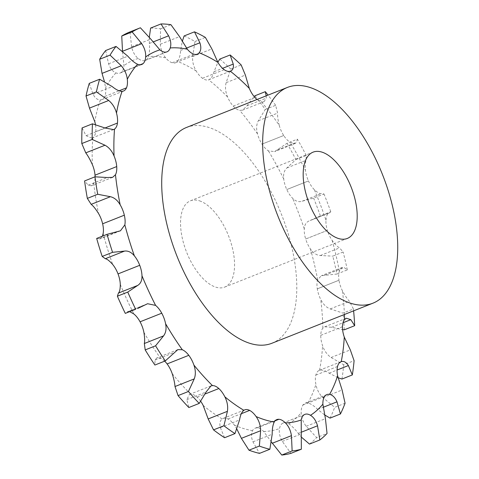 <?xml version="1.0" encoding="UTF-8"?>
<svg xmlns="http://www.w3.org/2000/svg" width="479" height="479" viewBox="0 0 479 479"><rect width="100%" height="100%" fill="white"/><g stroke="black" fill="none" stroke-linecap="round" stroke-linejoin="round"><path stroke-width="0.36" stroke-dasharray="2.4 1.8" d="M317.29 288.843L338.988 280.233L317.29 288.843A18.567 8.999 68.4 0 0 320.726 299.411C323.109 304.225 326.271 307.398 330.217 308.943L343.054 313.116L353.436 308.997L349.448 301.315C347.305 299.058 344.964 295.555 342.419 290.807A18.567 8.999 68.4 0 1 338.988 280.233L317.29 288.843A18.567 8.999 68.4 0 1 317.655 279.832L321.343 275.7L336.935 274.03A225.705 109.422 68.4 0 0 332.767 256.139L343.144 252.026L339.581 247.888C337.635 246.942 335.168 244.446 332.175 240.41A18.567 8.999 68.4 0 1 327.373 230.405L305.674 239.009A18.567 8.999 68.4 0 0 310.476 249.02C313.314 253.116 316.601 255.283 320.349 255.517L332.767 256.139M112.613 177.338L91.333 185.78L93.77 183.343A18.567 8.999 68.4 0 0 95.087 176.811M113.613 129.587L92.824 137.707A18.567 8.999 68.4 0 0 95.752 131.653L95.752 131.653A18.567 8.999 68.4 0 0 95.429 124.456M89.262 83.364L93.034 94.225C95.07 98.093 97.518 100.003 100.386 99.943A18.567 8.999 68.4 0 0 101.811 99.638A18.567 8.999 68.4 0 0 104.775 96.459L104.775 96.459A18.567 8.999 68.4 0 0 105.602 87.861L104.398 81.46M105.655 50.54L108.595 63.821C110.29 68.515 112.721 71.527 115.894 72.868A18.567 8.999 68.4 0 0 120.043 73.071A18.567 8.999 68.4 0 0 121.421 72.209L121.421 72.209A18.567 8.999 68.4 0 0 123.959 65.599L122.456 51.037M130.019 31.895L131.587 46.744C132.743 51.93 134.946 55.845 138.203 58.474A18.567 8.999 68.4 0 0 144.454 60.695L144.454 60.695A18.567 8.999 68.4 0 0 145.275 60.456A18.567 8.999 68.4 0 0 148.52 56.558C149.508 53.133 149.795 48.762 149.376 43.433L149.352 37.069M150.61 28.069A225.705 109.422 68.4 0 1 160.555 28.812L160.303 44.254C160.776 49.582 162.555 54.115 165.65 57.845A18.567 8.999 68.4 0 0 172.165 62.767L172.165 62.773A18.567 8.999 68.4 0 0 175.631 62.731A18.567 8.999 68.4 0 0 177.452 61.42C179.212 59.162 180.278 55.492 180.655 50.421L182.23 41.607M184.104 35.949A225.705 109.422 68.4 0 1 194.995 41.517L192.618 56.54C192.295 61.641 193.492 66.467 196.21 71.012A18.567 8.999 68.4 0 0 202.503 78.287L202.503 78.287A18.567 8.999 68.4 0 0 208.616 79.813L230.561 71.12M219.759 59.091A225.705 109.422 68.4 0 1 230.782 69.072L226.13 82.687C224.974 87.208 225.471 91.98 227.609 97.003A18.567 8.999 68.4 0 0 233.213 106.087L233.213 106.087A18.567 8.999 68.4 0 0 239.704 110.386L242.625 110.134L246.996 105.763L254.133 96.572M254.93 95.782A225.705 109.422 68.4 0 1 265.27 109.428L258.355 120.762C256.385 124.396 256.109 128.773 257.516 133.898A18.567 8.999 68.4 0 0 262.019 144.113L262.019 144.113A18.567 8.999 68.4 0 0 268.408 150.867L274.599 151.627L287.011 143.287L297.387 139.173L296.363 142.389L295.232 143.443L290.106 142.257A18.567 8.999 68.4 0 1 283.718 135.503L262.019 144.113L283.718 135.503A18.567 8.999 68.4 0 1 279.215 125.294A198.144 96.063 68.4 0 0 261.402 101.782A18.567 8.999 68.4 0 1 257.007 99.494M287.011 143.287A225.705 109.422 68.4 0 1 295.896 159.597L286.903 167.931C284.203 170.434 283.143 174.111 283.724 178.954A18.567 8.999 68.4 0 0 286.783 189.54L286.783 189.546A18.567 8.999 68.4 0 0 292.597 198.246C295.669 201.336 298.872 202.324 302.207 201.198L313.613 198.096L323.99 193.983L321.439 193.57C319.9 193.977 317.523 192.666 314.296 189.636A18.567 8.999 68.4 0 1 308.482 180.936L286.783 189.546L308.482 180.936A18.567 8.999 68.4 0 1 305.422 170.344A198.144 96.063 68.4 0 0 290.106 142.257M325.977 220.226C326.415 215.957 327.385 213.574 328.887 213.077L309.656 220.705L320.391 215.849L330.767 211.736L329.606 212.838L309.656 220.705C306.356 221.921 304.56 224.627 304.279 228.83A18.567 8.999 68.4 0 0 305.674 239.009L327.373 230.405A18.567 8.999 68.4 0 1 325.977 220.226A198.144 96.063 68.4 0 0 314.296 189.636M346.347 318.236L324.798 326.786L322.87 328.169A18.567 8.999 68.4 0 0 320.762 335.348L320.762 335.348A18.567 8.999 68.4 0 0 322.577 345.694C324.325 350.856 327.163 354.795 331.079 357.508L343.712 364.788L354.089 360.675M338 377.703L329.139 373.177C325.211 370.536 322.008 369.56 319.535 370.261A18.567 8.999 68.4 0 0 319.331 370.333A18.567 8.999 68.4 0 0 315.841 375.075L315.841 375.075A18.567 8.999 68.4 0 0 315.901 384.433C316.882 389.571 319.206 393.966 322.87 397.618L334.695 407.342L345.072 403.222M324.481 414.832L317.763 409.449C314.074 405.851 310.781 403.695 307.889 402.983A18.567 8.999 68.4 0 0 305.141 403.198A18.567 8.999 68.4 0 0 302.884 405.072L302.884 405.072A18.567 8.999 68.4 0 0 301.183 412.748C301.321 417.478 302.991 421.993 306.201 426.298L316.661 437.602L327.043 433.489M301.896 437.549L298.303 433.417C295.058 429.148 291.891 425.981 288.801 423.915A18.567 8.999 68.4 0 0 283.203 422.975A18.567 8.999 68.4 0 0 282.861 423.125L282.861 423.125A18.567 8.999 68.4 0 0 279.526 428.549C278.796 432.525 279.724 436.812 282.305 441.41L290.957 453.338M271.515 442.141L263.69 431.495A18.567 8.999 68.4 0 0 257.247 427.891L257.247 427.891A18.567 8.999 68.4 0 0 255.145 428.19A18.567 8.999 68.4 0 0 252.529 430.657C250.984 433.591 251.128 437.315 252.954 441.848L259.492 453.379M236.931 429.208L234.417 425.172A18.567 8.999 68.4 0 0 227.95 419.011L227.95 419.011A18.567 8.999 68.4 0 0 223.052 418.466A18.567 8.999 68.4 0 0 222.196 418.921C219.945 420.586 219.322 423.472 220.334 427.573L224.585 437.722M200.773 401.378A18.567 8.999 68.4 0 0 197.138 397.151L197.138 397.151A18.567 8.999 68.4 0 0 190.774 394.205L189.331 394.504L186.852 399.642L188.84 407.527M164.668 361.16A18.567 8.999 68.4 0 0 160.603 358.346L156.675 358.011L154.998 360.124L154.903 365.034M200.875 201.342A46.415 22.501 68.4 0 0 190.432 200.809A46.415 22.501 68.4 0 0 186.63 252.253A46.415 22.501 68.4 0 0 224.663 287.101A46.415 22.501 68.4 0 0 231.674 245.188A46.415 22.501 68.4 0 0 200.875 201.342M336.935 274.03L347.311 269.911L344.161 267.539L342.192 267.432L339.354 271.222A18.567 8.999 68.4 0 0 338.988 280.233M186.457 127.48A116.044 56.259 -111.6 0 1 212.562 128.821A116.044 56.259 -111.6 0 1 289.561 238.44A116.044 56.259 -111.6 0 1 272.036 343.209M102.38 236.183L100.195 238.835L96.668 238.446M91.333 185.78L88.178 185.157L84.597 180.936M91.938 138.186L86.058 135.695L82.071 127.929M129.725 311.655L127.653 311.631L125.288 313.392M95.752 131.653L105.069 127.959M104.775 96.459L126.474 87.855M121.421 72.209L143.119 63.599M197.138 397.151L205.228 393.942M144.454 60.695L166.153 52.085M227.95 419.011L249.649 410.401M172.165 62.767L193.863 54.163M257.247 427.891L278.946 419.281M202.503 78.287L224.202 69.677M282.861 423.125L304.56 414.521M227.609 97.003A198.144 96.063 68.4 0 0 208.616 79.813C211.011 78.891 212.808 76.197 214.017 71.724L217.861 62.33M309.476 444.081A225.705 109.422 68.4 0 0 316.661 437.602M233.213 106.087L254.912 97.477M302.884 405.078L324.582 396.468M266.204 95.842L266.222 98.135L264.091 101.62L261.402 101.782M330.043 418.107A225.705 109.422 68.4 0 0 334.695 407.342M265.27 109.428L275.647 105.308L277.586 113.134C277.419 116.05 277.964 120.103 279.215 125.294M315.841 375.075L337.539 366.465M262.019 144.113L283.718 135.503M341.946 379.051A225.705 109.422 68.4 0 0 343.712 364.788M295.896 159.597L306.273 155.477L306.135 160.303C305.231 162.094 304.997 165.441 305.422 170.344M320.762 335.348L342.461 326.738M286.783 189.546L308.482 180.936M324.798 326.786L331.588 327.283L342.593 329.666M320.391 215.849A225.705 109.422 68.4 0 0 313.613 198.096M344.305 329.803A225.705 109.422 68.4 0 0 343.054 313.116M305.674 239.009L327.373 230.405M275.647 105.308A225.705 109.422 68.4 0 0 268.03 95.117M306.273 155.477A225.705 109.422 68.4 0 0 297.387 139.173M330.767 211.736A225.705 109.422 68.4 0 0 323.99 193.983M353.616 310.847A225.705 109.422 68.4 0 0 353.436 308.997M347.311 269.911A225.705 109.422 68.4 0 0 343.144 252.026M160.555 28.812L170.931 24.692M194.995 41.517L205.371 37.404M230.782 69.072L241.165 64.952M93.77 183.343A198.144 96.063 68.4 0 0 95.74 198.222A198.144 96.063 68.4 0 0 98.476 213.406M92.824 137.707A198.144 96.063 68.4 0 0 92.369 164.614M100.386 99.943A198.144 96.063 68.4 0 0 94.806 121.708M115.894 72.868A198.144 96.063 68.4 0 0 105.602 87.861M138.203 58.474A198.144 96.063 68.4 0 0 123.959 65.599M165.65 57.845A198.144 96.063 68.4 0 0 148.52 56.558M196.21 71.012A198.144 96.063 68.4 0 0 177.452 61.42M257.516 133.898A198.144 96.063 68.4 0 0 239.704 110.386M283.724 178.954A198.144 96.063 68.4 0 0 268.408 150.867M304.279 228.83A198.144 96.063 68.4 0 0 292.597 198.246M317.655 279.832A198.144 96.063 68.4 0 0 310.476 249.02M322.87 328.169A198.144 96.063 68.4 0 0 320.726 299.411M319.535 370.261A198.144 96.063 68.4 0 0 322.577 345.694M307.889 402.983A198.144 96.063 68.4 0 0 315.901 384.433M288.801 423.915A198.144 96.063 68.4 0 0 301.183 412.748M263.69 431.495A198.144 96.063 68.4 0 0 279.526 428.549M234.417 425.172A198.144 96.063 68.4 0 0 252.529 430.657M203.144 405.402A198.144 96.063 68.4 0 0 222.196 418.921M172.201 373.662A198.144 96.063 68.4 0 0 190.774 394.205M143.88 332.306A198.144 96.063 68.4 0 0 160.603 358.346M120.283 284.394A198.144 96.063 68.4 0 0 133.904 314.002M103.153 233.483A198.144 96.063 68.4 0 0 112.673 264.468M344.413 314.499A198.144 96.063 68.4 0 0 342.419 290.807M339.354 271.222A198.144 96.063 68.4 0 0 332.175 240.41M330.217 308.943L349.448 301.315M99.249 238.949L118.481 231.321M88.178 185.157L107.41 177.529M86.058 135.695L105.284 128.067M127.133 311.961L146.358 304.327M93.034 94.225L112.266 86.597M154.998 360.124L174.224 352.496M108.595 63.821L127.827 56.193M186.852 399.642L206.084 392.008M131.587 46.744L150.819 39.116M220.334 427.573L239.56 419.939M149.376 43.433L152.891 42.044M160.303 44.254L179.535 36.626M252.954 441.848L272.186 434.219M180.655 50.421L186.463 48.116M192.618 56.54L211.85 48.912M282.305 441.41L301.536 433.782M214.017 71.724L222.561 68.335M298.303 433.417L301.339 432.208M226.13 82.687L245.362 75.059M306.201 426.298L325.433 418.664M246.996 105.763L266.222 98.135M317.763 409.449L323.127 407.324M258.355 120.762L277.586 113.134M322.87 397.618L342.102 389.99M277.137 150.017L296.363 142.389M329.139 373.177L337.072 370.027M286.903 167.931L306.135 160.303M331.079 357.508L350.311 349.88M302.207 201.198L321.439 193.57M331.588 327.283L342.982 322.762M320.349 255.517L339.581 247.888M324.93 275.168L344.161 267.539M120.433 230.812L100.195 238.835M147.592 303.722L127.653 311.631M123.51 91.028L101.811 99.638M177.811 349.628L156.675 358.011M141.742 64.461L120.043 73.071M210.97 385.924L189.331 394.504M244.751 409.856L223.052 418.466M166.973 51.846L145.275 60.456M276.844 419.586L255.145 428.19M197.33 54.121L175.631 62.731M304.901 414.365L283.203 422.975M264.091 101.62L242.625 110.134M326.84 394.588L305.141 403.198M295.232 143.443L274.599 151.627M341.03 361.723L319.331 370.333M342.192 267.432L321.343 275.7M224.663 287.101L347.305 238.446M190.432 200.809L313.074 152.154M329.606 212.838L311.631 219.969"/><path stroke-width="0.72" d="M102.38 236.183L103.153 233.483A18.567 8.999 68.4 0 0 102.632 223.795L102.632 223.795A18.567 8.999 68.4 0 0 98.476 213.406C95.686 208.976 93.255 205.952 91.184 204.335L87.334 198.384L97.71 194.27L110.415 196.707C114.289 197.605 117.541 200.306 120.175 204.802A18.567 8.999 68.4 0 1 124.33 215.185L124.33 215.185A18.567 8.999 68.4 0 1 124.851 224.873A198.144 96.063 68.4 0 0 134.371 255.858A18.567 8.999 68.4 0 1 139.724 265.3L118.032 273.91A18.567 8.999 68.4 0 0 112.673 264.468C109.535 260.899 107.086 258.983 105.32 258.714L102.189 256.433L112.571 252.319L124.552 251.086C128.115 250.637 131.39 252.229 134.371 255.858M95.087 176.811A18.567 8.999 68.4 0 0 95.022 175.17L95.022 175.17A18.567 8.999 68.4 0 0 92.369 164.614C90.13 159.645 87.926 155.729 85.765 152.861L81.807 143.55L92.184 139.431L104.997 145.233C108.955 147.382 111.978 150.975 114.068 156.004A18.567 8.999 68.4 0 1 116.72 166.566L95.022 175.17L116.72 166.566A18.567 8.999 68.4 0 1 115.469 174.739A198.144 96.063 68.4 0 0 117.439 189.612A198.144 96.063 68.4 0 0 120.175 204.802M95.429 124.456A18.567 8.999 68.4 0 0 94.806 121.708L89.477 108.104L86.028 95.992L96.405 91.878L108.709 100.476C112.523 103.692 115.122 107.901 116.505 113.098A18.567 8.999 68.4 0 1 117.451 123.043L105.069 127.959L117.451 123.043A18.567 8.999 68.4 0 1 114.523 129.096A198.144 96.063 68.4 0 0 114.068 156.004M213.526 429.873L223.909 425.759A225.705 109.422 68.4 0 0 234.961 433.603L224.585 437.722A225.705 109.422 68.4 0 1 213.526 429.873L208.179 418.951L203.144 405.402A18.567 8.999 68.4 0 0 200.773 401.378M178.056 395.6L188.439 391.487A225.705 109.422 68.4 0 0 199.216 403.408L188.84 407.527A225.705 109.422 68.4 0 1 178.056 395.6L175.003 386.535C174.769 383.14 173.835 378.847 172.201 373.662A18.567 8.999 68.4 0 0 167.099 363.926L167.099 363.926A18.567 8.999 68.4 0 0 164.668 361.16M145.197 349.915L155.573 345.796A225.705 109.422 68.4 0 0 165.279 360.915L154.903 365.034A225.705 109.422 68.4 0 1 145.197 349.915L144.335 343.515C144.88 341.138 144.73 337.396 143.88 332.306A18.567 8.999 68.4 0 0 140.066 321.804L140.066 321.804A18.567 8.999 68.4 0 0 133.904 314.002L129.725 311.655M117.379 296.202L127.755 292.082A225.705 109.422 68.4 0 0 135.665 309.272L125.288 313.392A225.705 109.422 68.4 0 1 117.379 296.202L118.439 293.07C119.66 291.915 120.277 289.023 120.283 284.394A18.567 8.999 68.4 0 0 118.032 273.91L139.724 265.3A18.567 8.999 68.4 0 1 141.982 275.784A198.144 96.063 68.4 0 0 155.603 305.398A18.567 8.999 68.4 0 1 161.758 313.2L140.066 321.804L161.758 313.2A18.567 8.999 68.4 0 1 165.578 323.696A198.144 96.063 68.4 0 0 182.295 349.742A18.567 8.999 68.4 0 1 188.798 355.316L167.105 363.926L188.798 355.316A18.567 8.999 68.4 0 1 193.899 365.058A198.144 96.063 68.4 0 0 212.472 385.595A18.567 8.999 68.4 0 1 218.837 388.541L205.228 393.942L218.837 388.541A18.567 8.999 68.4 0 1 224.843 396.798A198.144 96.063 68.4 0 0 243.895 410.311A18.567 8.999 68.4 0 1 244.751 409.856A18.567 8.999 68.4 0 1 249.649 410.401L249.649 410.401A18.567 8.999 68.4 0 1 256.109 416.562A198.144 96.063 68.4 0 0 274.228 422.053A18.567 8.999 68.4 0 1 276.844 419.586A18.567 8.999 68.4 0 1 278.946 419.281L278.946 419.281A18.567 8.999 68.4 0 1 285.388 422.885A198.144 96.063 68.4 0 0 301.225 419.945A18.567 8.999 68.4 0 1 304.56 414.521L304.56 414.521A18.567 8.999 68.4 0 1 304.901 414.365A18.567 8.999 68.4 0 1 310.5 415.305A198.144 96.063 68.4 0 0 322.882 404.144A18.567 8.999 68.4 0 1 324.582 396.468L324.582 396.468A18.567 8.999 68.4 0 1 326.84 394.588A18.567 8.999 68.4 0 1 329.588 394.373A198.144 96.063 68.4 0 0 337.599 375.823A18.567 8.999 68.4 0 1 337.539 366.465L337.539 366.465A18.567 8.999 68.4 0 1 341.03 361.723A18.567 8.999 68.4 0 1 341.234 361.651A198.144 96.063 68.4 0 0 344.275 337.09A18.567 8.999 68.4 0 1 342.461 326.738L342.461 326.738A18.567 8.999 68.4 0 1 344.569 319.559A198.144 96.063 68.4 0 0 344.413 314.499M217.861 62.33L219.759 59.091L230.142 54.977A225.705 109.422 68.4 0 1 241.165 64.952L245.362 75.059L249.308 88.399A18.567 8.999 68.4 0 0 254.912 97.477L254.912 97.477A18.567 8.999 68.4 0 0 257.007 99.494M182.23 41.607L184.104 35.949L194.48 31.836A225.705 109.422 68.4 0 1 205.371 37.404L211.85 48.912L217.909 62.402A18.567 8.999 68.4 0 0 224.202 69.677L224.202 69.677A18.567 8.999 68.4 0 0 230.315 71.209C232.866 70.221 233.842 67.85 233.249 64.096L230.142 54.977M149.352 37.069L150.61 28.069L160.986 23.95A225.705 109.422 68.4 0 1 170.931 24.692L179.535 36.626L187.349 49.235A18.567 8.999 68.4 0 0 193.863 54.163L193.863 54.163A18.567 8.999 68.4 0 0 197.33 54.121A18.567 8.999 68.4 0 0 199.15 52.81C201.066 50.493 201.312 47.152 199.887 42.793L194.48 31.836M122.504 51.283L121.75 36.027L132.126 31.913A225.705 109.422 68.4 0 1 140.359 27.794A225.705 109.422 68.4 0 1 140.395 27.782L150.819 39.116L159.902 49.87A18.567 8.999 68.4 0 0 166.153 52.085L166.153 52.085A18.567 8.999 68.4 0 0 166.973 51.846A18.567 8.999 68.4 0 0 170.213 47.948C171.362 44.463 170.829 40.416 168.608 35.805L160.986 23.95M104.398 81.46L102.033 73.389L99.68 59.246A225.705 109.422 68.4 0 1 105.655 50.54L116.032 46.421L127.827 56.193C131.318 60.168 134.575 62.857 137.593 64.258A18.567 8.999 68.4 0 0 141.742 64.461A18.567 8.999 68.4 0 0 143.119 63.599L143.119 63.599A18.567 8.999 68.4 0 0 145.658 56.989C145.957 52.594 144.652 48.151 141.736 43.655L132.126 31.913M86.028 95.992A225.705 109.422 68.4 0 1 89.262 83.364L99.644 79.245L112.266 86.597C116.098 89.753 119.373 91.333 122.085 91.339A18.567 8.999 68.4 0 0 123.51 91.028A18.567 8.999 68.4 0 0 126.474 87.855L126.474 87.855A18.567 8.999 68.4 0 0 127.3 79.257C126.737 74.275 124.726 69.778 121.265 65.761L110.056 55.127A225.705 109.422 68.4 0 1 116.032 46.421M372.979 303.165L272.036 343.209A116.044 56.259 -111.6 0 1 176.949 256.091A116.044 56.259 -111.6 0 1 186.457 127.48L287.4 87.435A116.044 56.259 68.4 0 0 277.898 216.047A116.044 56.259 68.4 0 0 372.979 303.165A116.044 56.259 68.4 0 0 390.505 198.396A116.044 56.259 68.4 0 0 313.506 88.777A116.044 56.259 68.4 0 0 287.4 87.435M102.632 223.795L124.33 215.185M97.71 194.27A225.705 109.422 68.4 0 1 96.231 185.499A225.705 109.422 68.4 0 1 94.974 176.817L84.597 180.936A225.705 109.422 68.4 0 0 85.849 189.612A225.705 109.422 68.4 0 0 87.334 198.384M102.189 256.433A225.705 109.422 68.4 0 1 96.668 238.446L107.045 234.333L120.433 230.812L124.851 224.873M94.974 176.817L107.41 177.529L112.613 177.338L115.469 174.739M95.022 175.17L116.72 166.566M118.032 273.91L139.724 265.3M127.755 292.082L137.671 285.442C140.694 283.568 142.131 280.353 141.982 275.784M92.184 139.431A225.705 109.422 68.4 0 1 92.447 123.816L82.071 127.929A225.705 109.422 68.4 0 0 81.807 143.55M92.447 123.816L105.284 128.067L113.613 129.587L114.523 129.096M137.581 308.536L147.592 303.722L155.603 305.398M105.069 127.959L117.451 123.043M140.066 321.804L161.758 313.2M155.573 345.796L163.561 335.887C165.914 332.791 166.584 328.732 165.578 323.696M119.061 90.794L126.474 87.855L119.061 90.794M165.279 360.915L177.811 349.628L182.295 349.742M167.099 363.926L188.798 355.316M188.439 391.487L194.234 378.907C195.803 374.794 195.689 370.177 193.899 365.058M140.149 64.779L143.119 63.599L140.149 64.779M199.216 403.408L206.084 392.008L210.97 385.924L212.472 385.595M205.228 393.942L218.837 388.541M223.909 425.759L227.411 411.323C228.148 406.467 227.291 401.624 224.843 396.798M140.317 27.812L130.019 31.895A225.705 109.422 68.4 0 0 129.977 31.913A225.705 109.422 68.4 0 0 121.75 36.027M234.961 433.603L239.56 419.939C240.356 415.125 241.799 411.916 243.895 410.311M241.338 413.7L249.649 410.401L241.338 413.7M236.931 429.208L241.404 438.345L248.972 450.194L259.355 446.075L260.636 430.717C260.552 425.46 259.043 420.736 256.109 416.562M248.972 450.194A225.705 109.422 68.4 0 0 259.492 453.379L269.869 449.266L272.186 434.219C272.156 428.974 272.838 424.921 274.228 422.053M275.108 420.807L278.946 419.281L275.108 420.807M271.515 442.141L281.766 455.05L292.142 450.931L291.436 435.662C290.609 430.358 288.592 426.1 285.388 422.885M281.766 455.05A225.705 109.422 68.4 0 0 290.957 453.338L301.339 449.224L301.225 419.945M230.561 71.12L230.315 71.209A198.144 96.063 68.4 0 1 249.308 88.399M301.896 437.549L309.476 444.081L319.852 439.967L317.535 425.783C316.086 420.801 313.745 417.311 310.5 415.305M319.852 439.967A225.705 109.422 68.4 0 0 327.043 433.489L325.433 418.664L322.882 404.144M324.481 414.832L330.043 418.107L340.419 413.994L336.994 401.821C335.102 397.504 332.636 395.025 329.588 394.373M254.133 96.572L254.93 95.782L265.312 91.663L266.204 95.842M340.419 413.994A225.705 109.422 68.4 0 0 345.072 403.222L342.102 389.99L337.599 375.823M338 377.703L341.946 379.051L352.322 374.931L348.371 365.549C346.245 362.19 343.862 360.891 341.234 361.651M352.322 374.931A225.705 109.422 68.4 0 0 354.089 360.675L350.311 349.88L344.275 337.09M342.593 329.666L344.305 329.803L354.682 325.69L350.82 319.655L346.347 318.236L344.569 319.559M323.517 152.687A46.415 22.501 68.4 0 0 313.074 152.154A46.415 22.501 68.4 0 0 309.272 203.599A46.415 22.501 68.4 0 0 347.305 238.446A46.415 22.501 68.4 0 0 354.316 196.54A46.415 22.501 68.4 0 0 323.517 152.687M107.045 234.333A225.705 109.422 68.4 0 0 112.571 252.319M99.644 79.245A225.705 109.422 68.4 0 0 96.405 91.878M259.355 446.075A225.705 109.422 68.4 0 0 269.869 449.266M292.142 450.931A225.705 109.422 68.4 0 0 301.339 449.224M268.03 95.117A225.705 109.422 68.4 0 0 265.312 91.663M354.682 325.69A225.705 109.422 68.4 0 0 353.616 310.847M125.288 313.392L135.665 309.272M99.68 59.246L110.056 55.127M217.909 62.402A198.144 96.063 68.4 0 0 199.15 52.81M187.349 49.235A198.144 96.063 68.4 0 0 170.213 47.948M159.902 49.87A198.144 96.063 68.4 0 0 145.658 56.989M137.593 64.258A198.144 96.063 68.4 0 0 127.3 79.257M122.085 91.339A198.144 96.063 68.4 0 0 116.505 113.098M91.184 204.335L110.415 196.707M105.32 258.714L124.552 251.086M85.765 152.861L104.997 145.233M118.439 293.07L137.671 285.442M89.477 108.104L108.709 100.476M144.335 343.515L163.561 335.887M102.033 73.389L121.265 65.761M175.003 386.535L194.234 378.907M122.672 51.217L141.736 43.655M208.179 418.951L227.411 411.323M152.891 42.044L168.608 35.805M241.404 438.345L260.636 430.717M186.463 48.116L199.887 42.793M272.204 443.291L291.436 435.662M222.561 68.335L233.249 64.096M301.339 432.208L317.535 425.783M323.127 407.324L336.994 401.821M337.072 370.027L348.371 365.549M342.982 322.762L350.82 319.655M140.359 27.794L129.977 31.913"/></g></svg>

